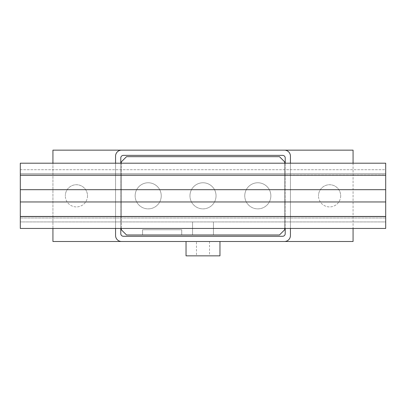 <?xml version="1.0" encoding="UTF-8"?>
<svg xmlns="http://www.w3.org/2000/svg" width="406" height="406" viewBox="0 0 406 406"><rect width="100%" height="100%" fill="white"/><g stroke="black" fill="none" stroke-linecap="round" stroke-linejoin="round"><path stroke-width="0.3" stroke-dasharray="2.03 1.52" d="M87.508 195.824A11.094 11.094 0 0 1 76.414 206.913A11.094 11.094 0 0 1 65.32 195.824A11.094 11.094 0 0 0 76.414 206.913A11.094 11.094 0 0 0 87.508 195.824A11.094 11.094 0 0 0 76.414 184.73A11.094 11.094 0 0 0 65.32 195.824A11.094 11.094 0 0 1 76.414 184.73A11.094 11.094 0 0 1 87.508 195.824M340.68 195.824A11.094 11.094 0 0 1 329.586 206.913A11.094 11.094 0 0 1 318.492 195.824A11.094 11.094 0 0 0 329.586 206.913A11.094 11.094 0 0 0 340.68 195.824A11.094 11.094 0 0 0 329.586 184.73A11.094 11.094 0 0 0 318.492 195.824A11.094 11.094 0 0 1 329.586 184.73A11.094 11.094 0 0 1 340.68 195.824M186.034 241.499L219.966 241.499L186.034 241.499M209.526 241.499L209.526 255.851L196.474 255.851L196.474 241.499L209.526 241.499L196.474 241.499M244.762 195.824A13.048 13.048 0 0 1 257.81 182.771A13.048 13.048 0 0 1 270.858 195.824A13.048 13.048 0 0 0 257.81 182.771A13.048 13.048 0 0 0 244.762 195.824A13.048 13.048 0 0 0 257.81 208.872A13.048 13.048 0 0 0 270.858 195.824A13.048 13.048 0 0 1 257.81 208.872A13.048 13.048 0 0 1 244.762 195.824M189.952 195.824A13.048 13.048 0 0 1 203 182.771A13.048 13.048 0 0 1 216.048 195.824A13.048 13.048 0 0 0 203 182.771A13.048 13.048 0 0 0 189.952 195.824A13.048 13.048 0 0 0 203 208.872A13.048 13.048 0 0 0 216.048 195.824A13.048 13.048 0 0 1 203 208.872A13.048 13.048 0 0 1 189.952 195.824M135.142 195.824A13.048 13.048 0 0 1 148.19 182.771A13.048 13.048 0 0 1 161.238 195.824A13.048 13.048 0 0 0 148.19 182.771A13.048 13.048 0 0 0 135.142 195.824A13.048 13.048 0 0 0 148.19 208.872A13.048 13.048 0 0 0 161.238 195.824A13.048 13.048 0 0 1 148.19 208.872A13.048 13.048 0 0 1 135.142 195.824M196.474 255.851L209.526 255.851M186.034 255.851L219.966 255.851M123.394 236.277L282.606 236.277A2.609 2.609 0 0 0 285.215 233.668L285.215 157.98A2.609 2.609 0 0 0 282.606 155.366L123.394 155.366A2.609 2.609 0 0 0 120.785 157.98L120.785 233.668A2.609 2.609 0 0 0 123.394 236.277M120.785 228.446L120.785 163.197M285.215 163.197L285.215 228.446M121.567 241.499A6.004 6.004 0 0 1 115.563 235.495L115.563 156.153A6.004 6.004 0 0 1 121.567 150.149M115.563 228.446L115.563 163.197M284.433 150.149A6.004 6.004 0 0 1 290.437 156.153L290.437 235.495A6.004 6.004 0 0 1 284.433 241.499M290.437 163.197L290.437 228.446M353.073 163.197L353.073 228.446M52.927 241.499L353.073 241.499L353.073 150.149L52.927 150.149L52.927 241.499M52.927 228.446L52.927 163.197M181.741 234.972L142.567 234.972L142.567 229.75L181.741 229.75L181.741 234.972L181.741 229.75L142.567 229.75L142.567 234.972L181.741 234.972L181.731 229.75L142.577 229.75L142.577 234.972L181.731 234.972L142.577 234.972L142.577 229.75L181.731 229.75L181.731 234.972L181.731 229.75L142.577 229.75L142.577 234.972L142.577 229.75L181.731 229.75L181.731 234.972L142.577 234.972L181.731 234.972L181.731 229.75L142.577 229.75L142.577 234.972L142.577 229.75L181.731 229.75L181.731 234.972L142.577 234.972M192.561 234.972L213.439 234.972L192.561 234.972L192.561 221.925L192.561 234.972L192.561 221.925L213.439 221.925L213.439 234.972L213.439 221.925L192.561 221.925M20.3 173.636L20.3 218.007L20.3 169.723L385.7 169.723L385.7 174.94L20.3 174.94L20.3 173.636L385.7 173.636L20.3 173.636L20.3 182.771L20.3 174.94L385.7 174.94L385.7 163.197L20.3 163.197L20.3 174.94L20.3 173.636L385.7 173.636L385.7 221.925L20.3 221.925L385.7 221.925M385.7 218.007L20.3 218.007L385.7 218.007L20.3 218.007L20.3 228.446L385.7 228.446L385.7 173.636M121.308 228.446L121.308 216.702L385.7 216.702L20.3 216.702L385.7 216.702L20.3 216.702L121.308 216.702L121.308 174.94L284.692 174.94L284.692 228.446M385.7 189.688L20.3 189.688M385.7 175.204L20.3 175.204M385.7 216.444L20.3 216.444M385.7 201.955L20.3 201.955M20.3 169.723L385.7 169.723M284.692 163.197L284.692 174.94L20.3 174.94L121.308 174.94L121.308 163.197M121.308 161.892L126.53 156.675L279.47 156.675L284.692 161.892L284.692 229.75L279.47 234.972L126.53 234.972L121.308 229.75L121.308 161.892M213.439 221.925L213.439 234.972"/><path stroke-width="0.61" d="M219.966 241.499L219.966 255.851L186.034 255.851L186.034 241.499M285.215 228.446L285.215 233.668A2.609 2.609 0 0 1 282.606 236.277L123.394 236.277A2.609 2.609 0 0 1 120.785 233.668L120.785 228.446M120.785 163.197L120.785 157.98A2.609 2.609 0 0 1 123.394 155.366L282.606 155.366A2.609 2.609 0 0 1 285.215 157.98L285.215 163.197M290.437 228.446L290.437 235.495A6.004 6.004 0 0 1 284.433 241.499L121.567 241.499A6.004 6.004 0 0 1 115.563 235.495L115.563 228.446M115.563 163.197L115.563 156.153A6.004 6.004 0 0 1 121.567 150.149L284.433 150.149A6.004 6.004 0 0 1 290.437 156.153L290.437 163.197M353.073 228.446L353.073 241.499L284.433 241.499M284.433 150.149L353.073 150.149L353.073 163.197M121.567 241.499L52.927 241.499L52.927 228.446M52.927 163.197L52.927 150.149L121.567 150.149M181.731 234.972L142.577 234.972M385.7 189.688L20.3 189.688L20.3 163.197L385.7 163.197L385.7 228.446L20.3 228.446L20.3 201.955L385.7 201.955M20.3 189.688L20.3 201.955M20.3 175.204L385.7 175.204M385.7 216.444L20.3 216.444M385.7 221.925L385.7 169.723M20.3 169.723L20.3 218.007M121.308 163.197L121.308 161.892L126.53 156.675L279.47 156.675L284.692 161.892L284.692 163.197M284.692 228.446L284.692 229.75L279.47 234.972L126.53 234.972L121.308 229.75L121.308 228.446"/></g></svg>
